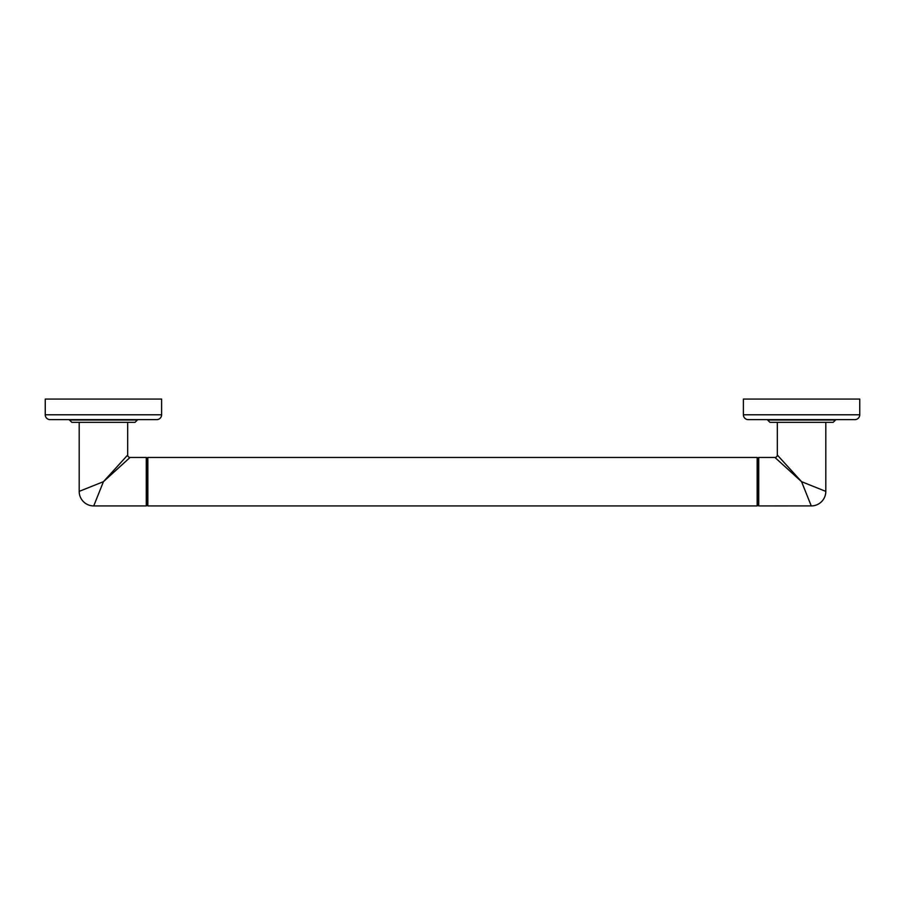 <?xml version="1.0" encoding="UTF-8"?>
<svg xmlns="http://www.w3.org/2000/svg" width="905" height="905" viewBox="0 0 905 905"><rect width="100%" height="100%" fill="white"/><g stroke="black" fill="none" stroke-linecap="round" stroke-linejoin="round"><path stroke-width="1.36" d="M758.718 505.929L758.718 457.444L757.938 458.224L757.157 457.444L757.157 505.929L757.938 505.148L757.157 505.929L147.843 505.929L147.843 457.444L757.157 457.444L757.938 458.224L757.938 505.148L758.718 505.929L811.253 505.906M147.062 505.148L147.843 505.929L147.062 505.148L147.062 458.224L147.843 457.444L147.062 458.224L146.282 457.444L130.071 457.444L103.43 481.686L93.735 505.929L146.282 505.929L147.062 505.148M146.282 505.929L146.282 457.444M127.673 422.341L127.673 455.045L103.43 481.686L79.188 491.381L79.188 422.341M103.43 422.341L71.823 422.341L69.493 420.022L137.368 420.022L135.037 422.341L103.43 422.341M50.103 419.626L156.757 419.626A4.853 4.853 0 0 0 161.61 414.784L161.61 399.071L45.25 399.071L45.25 414.784A4.853 4.853 0 0 0 50.103 419.626M79.21 491.37L79.188 491.381A14.548 14.548 -135 0 0 93.735 505.929L93.747 505.906M106.485 478.326L122.854 460.328M106.96 478.474L124.856 462.195M776.762 459.118L780.144 462.195M798.221 478.632L801.57 481.686L825.779 491.37M758.718 457.444L774.929 457.444L801.57 481.686L777.327 455.045L777.327 422.341M804.319 488.553L803.221 485.804M779.081 456.968L782.146 460.328M798.538 478.349L801.57 481.686L811.265 505.929A14.548 14.548 135 0 0 825.813 491.381L825.813 422.341M801.57 422.341L769.963 422.341L767.632 420.022L835.507 420.022L833.177 422.341L801.57 422.341M748.243 419.626L854.897 419.626A4.853 4.853 0 0 0 859.75 414.784L859.75 399.071L743.39 399.071L743.39 414.784A4.853 4.853 0 0 0 748.243 419.626M127.673 455.045A2.41 2.41 45 0 0 130.071 457.444M45.25 414.784L161.61 414.784M777.327 455.045A2.41 2.41 -45 0 1 774.929 457.444M743.39 414.784L859.75 414.784"/></g></svg>
